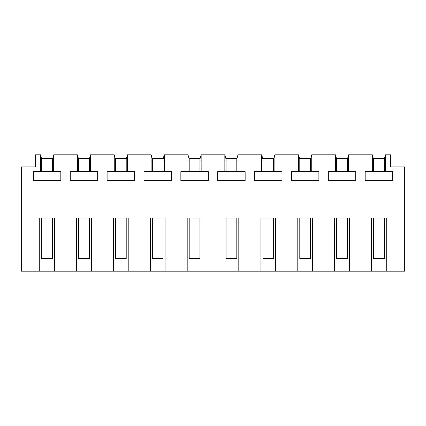 <?xml version="1.0" encoding="UTF-8"?>
<svg xmlns="http://www.w3.org/2000/svg" width="426" height="426" viewBox="0 0 426 426"><rect width="100%" height="100%" fill="white"/><g stroke="black" fill="none" stroke-linecap="round" stroke-linejoin="round"><path stroke-width="0.64" d="M52.478 159.186L53.687 154.803L53.687 171.657L40.523 171.657L40.523 154.803L41.732 159.186M39.735 271.197L39.735 218.005L54.48 218.005L54.48 271.197L21.3 271.197L21.3 166.917L35.411 166.917L35.411 154.803L40.523 154.803M41.732 160.07L40.523 160.07M347.403 159.186L348.575 154.803L372.351 154.803L373.522 159.186M348.612 154.803L348.612 171.657L328.313 171.657L328.313 180.635L355.747 180.635L355.747 171.657L348.612 171.657M335.448 171.657L335.448 154.803L336.657 159.186M310.533 159.186L311.71 154.803L335.448 154.803M311.747 154.803L311.747 171.657L291.448 171.657L291.448 180.635L318.882 180.635L318.882 171.657L311.747 171.657M298.578 171.657L298.578 154.803L299.792 159.186M273.668 159.186L274.845 154.803L298.578 154.803M274.882 154.803L274.882 171.657L254.583 171.657L254.583 180.635L282.017 180.635L282.017 171.657L274.882 171.657M261.713 171.657L261.713 154.803L262.927 159.186M236.803 159.186L237.98 154.803L261.713 154.803M238.017 154.803L238.017 171.657L217.713 171.657L217.713 180.635L245.152 180.635L245.152 171.657L238.017 171.657M224.848 171.657L224.848 154.803L226.062 159.186M199.938 159.186L201.115 154.803L224.848 154.803M201.152 154.803L201.152 171.657L180.848 171.657L180.848 180.635L208.287 180.635L208.287 171.657L201.152 171.657M187.983 171.657L187.983 154.803L189.197 159.186M163.073 159.186L164.25 154.803L187.983 154.803M164.287 154.803L164.287 171.657L143.983 171.657L143.983 180.635L171.417 180.635L171.417 171.657L164.287 171.657M151.118 171.657L151.118 154.803L152.332 159.186M126.208 159.186L127.385 154.803L151.118 154.803M127.422 154.803L127.422 171.657L107.118 171.657L107.118 180.635L134.552 180.635L134.552 171.657L127.422 171.657M114.253 171.657L114.253 154.803L115.467 159.186M89.343 159.186L90.52 154.803L114.253 154.803M90.552 154.803L90.552 171.657L70.253 171.657L70.253 180.635L97.687 180.635L97.687 171.657L90.552 171.657M77.388 171.657L77.388 154.803L78.597 159.186M53.687 154.803L77.388 154.803M40.523 171.657L33.388 171.657L33.388 180.635L60.822 180.635L60.822 171.657L53.687 171.657M54.48 271.197L76.6 271.197L76.6 218.005L91.345 218.005L91.345 271.197L113.465 271.197L113.465 218.005L128.21 218.005L128.21 271.197L150.33 271.197L150.33 218.005L165.075 218.005L165.075 271.197L187.195 271.197L187.195 218.005L201.94 218.005L201.94 271.197L224.06 271.197L224.06 218.005L238.805 218.005L238.805 271.197L260.925 271.197L260.925 218.005L275.67 218.005L275.67 271.197L297.79 271.197L297.79 218.005L312.535 218.005L312.535 271.197L334.655 271.197L334.655 218.005L349.4 218.005L349.4 271.197L371.52 271.197L371.52 218.005L386.265 218.005L386.265 271.197L404.7 271.197L404.7 166.917L390.589 166.917L390.589 154.803L385.477 154.803L385.477 171.657L365.178 171.657L365.178 180.635L392.612 180.635L392.612 171.657L385.477 171.657M372.313 171.657L372.313 154.803M385.477 154.803L384.268 159.186M53.687 160.07L52.478 160.07M349.4 271.197L334.655 271.197M312.535 271.197L297.79 271.197M275.67 271.197L260.925 271.197M238.805 271.197L224.06 271.197M201.94 271.197L187.195 271.197M165.075 271.197L150.33 271.197M128.21 271.197L113.465 271.197M91.345 271.197L76.6 271.197M386.265 271.197L371.52 271.197M78.597 160.07L77.388 160.07M90.552 160.07L89.343 160.07M115.467 160.07L114.253 160.07M127.422 160.07L126.208 160.07M152.332 160.07L151.118 160.07M164.287 160.07L163.073 160.07M189.197 160.07L187.983 160.07M201.152 160.07L199.938 160.07M226.062 160.07L224.848 160.07M238.017 160.07L236.803 160.07M262.927 160.07L261.713 160.07M274.882 160.07L273.668 160.07M299.792 160.07L298.578 160.07M311.747 160.07L310.533 160.07M336.657 160.07L335.448 160.07M348.612 160.07L347.403 160.07M373.522 160.07L372.313 160.07M385.477 160.07L384.268 160.07M52.478 171.657L52.478 158.36L41.732 158.36L41.732 171.657M41.732 218.005L41.732 258.555L52.478 258.555L52.478 218.005M89.343 171.657L89.343 158.36L78.597 158.36L78.597 171.657M78.597 218.005L78.597 258.555L89.343 258.555L89.343 218.005M126.208 171.657L126.208 158.36L115.467 158.36L115.467 171.657M115.467 218.005L115.467 258.555L126.208 258.555L126.208 218.005M163.073 171.657L163.073 158.36L152.332 158.36L152.332 171.657M152.332 218.005L152.332 258.555L163.073 258.555L163.073 218.005M199.938 171.657L199.938 158.36L189.197 158.36L189.197 171.657M189.197 218.005L189.197 258.555L199.938 258.555L199.938 218.005M236.803 171.657L236.803 158.36L226.062 158.36L226.062 171.657M226.062 218.005L226.062 258.555L236.803 258.555L236.803 218.005M273.668 171.657L273.668 158.36L262.927 158.36L262.927 171.657M262.927 218.005L262.927 258.555L273.668 258.555L273.668 218.005M310.533 171.657L310.533 158.36L299.792 158.36L299.792 171.657M299.792 218.005L299.792 258.555L310.533 258.555L310.533 218.005M347.403 171.657L347.403 158.36L336.657 158.36L336.657 171.657M336.657 218.005L336.657 258.555L347.403 258.555L347.403 218.005M384.268 171.657L384.268 158.36L373.522 158.36L373.522 171.657M373.522 218.005L373.522 258.555L384.268 258.555L384.268 218.005"/></g></svg>
